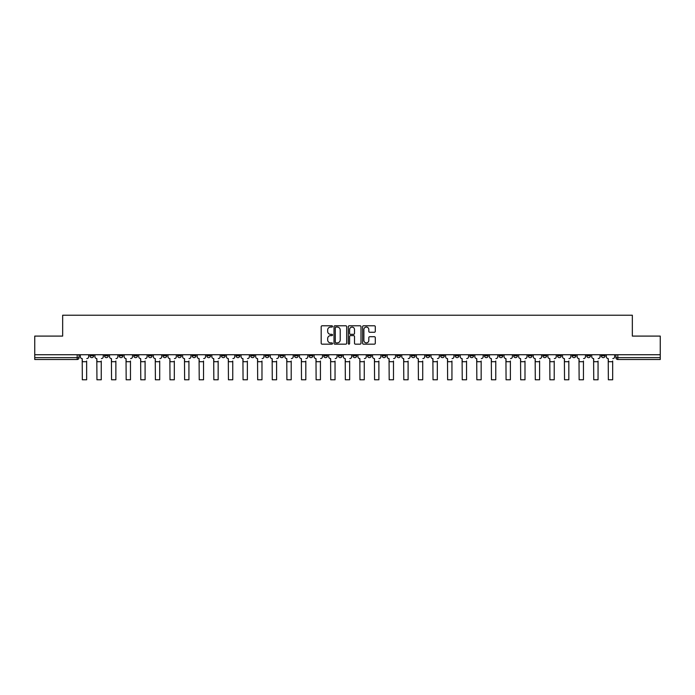 <?xml version="1.0" encoding="UTF-8"?>
<svg xmlns="http://www.w3.org/2000/svg" width="695" height="695" viewBox="0 0 695 695"><rect width="100%" height="100%" fill="white"/><g stroke="black" fill="none" stroke-linecap="round" stroke-linejoin="round"><path stroke-width="1.04" d="M332.514 326.424A0.643 0.643 0 0 0 331.871 325.781L322.098 325.781A0.921 0.921 0 0 0 321.186 326.693L321.186 343.243A0.921 0.921 0 0 0 322.098 344.164L331.871 344.164A0.643 0.643 0 0 0 332.514 343.521A0.643 0.643 0 0 0 331.871 342.878L330.603 342.878A2.945 2.945 0 0 1 327.666 339.933L327.666 338.561A2.945 2.945 0 0 1 330.603 335.615L331.871 335.615A0.643 0.643 0 0 0 332.514 334.973A0.643 0.643 0 0 0 331.871 334.33L330.603 334.33A2.945 2.945 0 0 1 327.666 331.385L327.666 330.003A2.945 2.945 0 0 1 330.603 327.067L331.871 327.067A0.643 0.643 0 0 0 332.514 326.424M572.107 354.737L572.107 355.762L575.86 355.762A1.877 1.877 0 0 1 573.983 357.638A1.877 1.877 0 0 1 572.107 355.762L572.107 354.737M484.441 354.737L484.441 355.762L488.185 355.762A1.877 1.877 0 0 1 486.309 357.638A1.877 1.877 0 0 1 484.441 355.762L484.441 354.737M469.829 354.737L469.829 355.762L473.573 355.762A1.877 1.877 0 0 1 471.697 357.638A1.877 1.877 0 0 1 469.829 355.762L469.829 354.737M382.154 354.737L382.154 355.762L385.899 355.762A1.877 1.877 0 0 1 384.031 357.638A1.877 1.877 0 0 1 382.154 355.762L382.154 354.737M367.542 354.737L367.542 355.762L371.295 355.762A1.877 1.877 0 0 1 369.419 357.638A1.877 1.877 0 0 1 367.542 355.762L367.542 354.737M352.93 354.737L352.93 355.762L356.683 355.762A1.877 1.877 0 0 1 354.806 357.638A1.877 1.877 0 0 1 352.93 355.762L352.93 354.737M323.705 354.737L323.705 355.762L327.458 355.762A1.877 1.877 0 0 1 325.581 357.638A1.877 1.877 0 0 1 323.705 355.762L323.705 354.737M294.489 355.762L294.489 354.737L294.489 355.762A1.877 1.877 0 0 0 296.357 357.638A1.877 1.877 0 0 1 294.489 355.762L298.233 355.762A1.877 1.877 0 0 1 296.357 357.638A1.877 1.877 0 0 0 298.233 355.762L298.233 354.737L298.233 355.762M279.877 355.762L279.877 354.737L279.877 355.762A1.877 1.877 0 0 0 281.744 357.638A1.877 1.877 0 0 1 279.877 355.762L283.621 355.762A1.877 1.877 0 0 1 281.744 357.638M265.264 355.762L265.264 354.737L265.264 355.762A1.877 1.877 0 0 0 267.132 357.638A1.877 1.877 0 0 1 265.264 355.762L269.008 355.762A1.877 1.877 0 0 1 267.132 357.638A1.877 1.877 0 0 0 269.008 355.762L269.008 354.737L269.008 355.762M250.652 354.737L250.652 355.762L254.396 355.762A1.877 1.877 0 0 1 252.52 357.638A1.877 1.877 0 0 1 250.652 355.762L250.652 354.737M236.039 354.737L236.039 355.762L239.784 355.762A1.877 1.877 0 0 1 237.907 357.638A1.877 1.877 0 0 1 236.039 355.762L236.039 354.737M221.427 354.737L221.427 355.762L225.171 355.762A1.877 1.877 0 0 1 223.304 357.638A1.877 1.877 0 0 1 221.427 355.762L221.427 354.737M206.815 355.762L206.815 354.737L206.815 355.762A1.877 1.877 0 0 0 208.691 357.638A1.877 1.877 0 0 1 206.815 355.762L210.559 355.762A1.877 1.877 0 0 1 208.691 357.638M177.59 355.762L177.59 354.737L177.59 355.762A1.877 1.877 0 0 0 179.466 357.638A1.877 1.877 0 0 1 177.59 355.762L181.334 355.762A1.877 1.877 0 0 1 179.466 357.638A1.877 1.877 0 0 0 181.334 355.762L181.334 354.737L181.334 355.762M162.977 355.762L162.977 354.737L162.977 355.762A1.877 1.877 0 0 0 164.854 357.638A1.877 1.877 0 0 1 162.977 355.762L166.722 355.762A1.877 1.877 0 0 1 164.854 357.638A1.877 1.877 0 0 0 166.722 355.762L166.722 354.737L166.722 355.762M148.365 355.762L148.365 354.737L148.365 355.762A1.877 1.877 0 0 0 150.242 357.638A1.877 1.877 0 0 1 148.365 355.762L152.109 355.762A1.877 1.877 0 0 1 150.242 357.638A1.877 1.877 0 0 0 152.109 355.762L152.109 354.737L152.109 355.762M133.753 355.762L133.753 354.737L133.753 355.762A1.877 1.877 0 0 0 135.629 357.638A1.877 1.877 0 0 1 133.753 355.762L137.497 355.762A1.877 1.877 0 0 1 135.629 357.638M119.14 355.762L119.14 354.737L119.14 355.762A1.877 1.877 0 0 0 121.017 357.638A1.877 1.877 0 0 1 119.14 355.762L122.893 355.762A1.877 1.877 0 0 1 121.017 357.638A1.877 1.877 0 0 0 122.893 355.762L122.893 354.737L122.893 355.762M104.528 355.762L104.528 354.737L104.528 355.762A1.877 1.877 0 0 0 106.405 357.638A1.877 1.877 0 0 1 104.528 355.762L108.281 355.762A1.877 1.877 0 0 1 106.405 357.638A1.877 1.877 0 0 0 108.281 355.762L108.281 354.737L108.281 355.762M374.37 332.262A0.921 0.921 0 0 0 375.291 331.341L375.291 326.693A0.921 0.921 0 0 0 374.37 325.781L363.52 325.781A0.921 0.921 0 0 0 362.599 326.693L362.599 343.243A0.921 0.921 0 0 0 363.52 344.164L374.37 344.164A0.921 0.921 0 0 0 375.291 343.243L375.291 337.64A0.921 0.921 0 0 0 374.37 336.719L369.723 336.719A0.921 0.921 0 0 0 368.81 337.64L368.81 340.42A2.459 2.459 0 0 1 366.352 342.878A2.459 2.459 0 0 1 363.885 340.42L363.885 329.526A2.459 2.459 0 0 1 366.352 327.067A2.459 2.459 0 0 1 368.81 329.526L368.81 331.341A0.921 0.921 0 0 0 369.723 332.262L374.37 332.262M34.75 354.737L34.75 336.093L62.663 336.093L62.663 315.209L632.337 315.209L632.337 336.093L660.25 336.093L660.25 354.737L34.75 354.737L34.75 357.638L79.056 357.638L79.056 354.737L79.056 357.638A1.877 1.877 0 0 1 77.18 359.515L34.75 359.515L34.75 357.638M346.692 326.693A0.921 0.921 0 0 0 345.78 325.781L334.929 325.781A0.921 0.921 0 0 0 334.008 326.693L334.008 343.243A0.921 0.921 0 0 0 334.929 344.164L345.78 344.164A0.921 0.921 0 0 0 346.692 343.243L346.692 326.693M349.22 325.781L360.071 325.781A0.921 0.921 0 0 1 360.992 326.693L360.992 343.243A0.921 0.921 0 0 1 360.071 344.164L355.432 344.164A0.921 0.921 0 0 1 354.511 343.243L354.511 336.536A0.921 0.921 0 0 0 353.59 335.615L350.515 335.615A0.921 0.921 0 0 0 349.594 336.536L349.594 343.521A0.643 0.643 0 0 1 348.951 344.164A0.643 0.643 0 0 1 348.308 343.521L348.308 326.693A0.921 0.921 0 0 1 349.22 325.781M615.944 354.737L615.944 357.638L660.25 357.638L660.25 359.515L617.82 359.515A1.877 1.877 0 0 1 615.944 357.638M660.25 354.737L660.25 357.638M605.084 354.737L605.084 355.762A1.877 1.877 0 0 1 603.208 357.638A1.877 1.877 0 0 1 601.331 355.762A1.877 1.877 0 0 0 603.208 357.638M601.331 354.737L601.331 355.762L605.084 355.762M590.472 354.737L590.472 355.762A1.877 1.877 0 0 1 588.596 357.638A1.877 1.877 0 0 1 586.719 355.762L590.472 355.762M586.719 354.737L586.719 355.762M575.86 354.737L575.86 355.762A1.877 1.877 0 0 1 573.983 357.638M561.247 354.737L561.247 355.762A1.877 1.877 0 0 1 559.371 357.638A1.877 1.877 0 0 1 557.503 355.762L561.247 355.762M557.503 354.737L557.503 355.762M546.635 354.737L546.635 355.762A1.877 1.877 0 0 1 544.758 357.638A1.877 1.877 0 0 1 542.891 355.762L546.635 355.762M542.891 354.737L542.891 355.762M532.023 354.737L532.023 355.762A1.877 1.877 0 0 1 530.146 357.638A1.877 1.877 0 0 1 528.278 355.762A1.877 1.877 0 0 0 530.146 357.638M528.278 354.737L528.278 355.762L532.023 355.762M517.41 354.737L517.41 355.762A1.877 1.877 0 0 1 515.534 357.638A1.877 1.877 0 0 1 513.666 355.762L517.41 355.762M513.666 354.737L513.666 355.762M502.798 354.737L502.798 355.762A1.877 1.877 0 0 1 500.921 357.638A1.877 1.877 0 0 1 499.053 355.762L502.798 355.762M499.053 354.737L499.053 355.762M488.185 354.737L488.185 355.762M473.573 354.737L473.573 355.762L473.573 354.737M458.961 354.737L458.961 355.762A1.877 1.877 0 0 1 457.093 357.638A1.877 1.877 0 0 1 455.216 355.762L458.961 355.762M455.216 354.737L455.216 355.762M444.348 354.737L444.348 355.762A1.877 1.877 0 0 1 442.48 357.638A1.877 1.877 0 0 1 440.604 355.762L444.348 355.762M440.604 354.737L440.604 355.762M429.736 354.737L429.736 355.762A1.877 1.877 0 0 1 427.868 357.638A1.877 1.877 0 0 1 425.992 355.762L429.736 355.762M425.992 354.737L425.992 355.762M415.123 354.737L415.123 355.762A1.877 1.877 0 0 1 413.256 357.638A1.877 1.877 0 0 1 411.379 355.762L415.123 355.762M411.379 354.737L411.379 355.762M400.511 354.737L400.511 355.762A1.877 1.877 0 0 1 398.643 357.638A1.877 1.877 0 0 1 396.767 355.762L400.511 355.762M396.767 354.737L396.767 355.762M385.899 354.737L385.899 355.762A1.877 1.877 0 0 1 384.031 357.638M371.295 354.737L371.295 355.762M356.683 355.762L356.683 354.737L356.683 355.762A1.877 1.877 0 0 1 354.806 357.638M342.07 354.737L342.07 355.762A1.877 1.877 0 0 1 340.194 357.638A1.877 1.877 0 0 1 338.317 355.762A1.877 1.877 0 0 0 340.194 357.638A1.877 1.877 0 0 0 342.07 355.762L338.317 355.762L338.317 354.737M327.458 355.762L327.458 354.737L327.458 355.762A1.877 1.877 0 0 1 325.581 357.638M312.846 354.737L312.846 355.762A1.877 1.877 0 0 1 310.969 357.638A1.877 1.877 0 0 1 309.101 355.762A1.877 1.877 0 0 0 310.969 357.638M309.101 354.737L309.101 355.762L312.846 355.762M283.621 354.737L283.621 355.762L283.621 354.737M254.396 355.762L254.396 354.737L254.396 355.762A1.877 1.877 0 0 1 252.52 357.638M239.784 355.762L239.784 354.737L239.784 355.762A1.877 1.877 0 0 1 237.907 357.638M225.171 355.762L225.171 354.737L225.171 355.762A1.877 1.877 0 0 1 223.304 357.638M210.559 354.737L210.559 355.762L210.559 354.737M195.947 355.762L195.947 354.737L195.947 355.762A1.877 1.877 0 0 1 194.079 357.638A1.877 1.877 0 0 1 192.202 355.762L195.947 355.762A1.877 1.877 0 0 1 194.079 357.638M192.202 354.737L192.202 355.762M137.497 354.737L137.497 355.762L137.497 354.737M93.669 354.737L93.669 355.762A1.877 1.877 0 0 1 91.792 357.638A1.877 1.877 0 0 1 89.916 355.762A1.877 1.877 0 0 0 91.792 357.638A1.877 1.877 0 0 0 93.669 355.762L93.669 354.737M89.916 354.737L89.916 355.762L93.669 355.762M77.18 354.737L77.18 359.515A1.877 1.877 0 0 0 79.056 357.638M335.937 327.067A0.643 0.643 0 0 0 335.294 327.71L335.294 342.235A0.643 0.643 0 0 0 335.937 342.878L337.275 342.878A2.945 2.945 0 0 0 340.211 339.933L340.211 330.003A2.945 2.945 0 0 0 337.275 327.067L335.937 327.067M354.511 329.569A2.459 2.459 0 0 0 352.052 327.11A2.459 2.459 0 0 0 349.594 329.569L349.594 333.409A0.921 0.921 0 0 0 350.515 334.33L353.59 334.33A0.921 0.921 0 0 0 354.511 333.409L354.511 329.569M80.316 356.7L80.316 354.737L80.316 356.7A1.877 1.877 0 0 0 82.192 358.577L82.331 361.009M82.192 358.577L82.331 379.791L86.64 379.791L86.64 361.009M88.656 356.7L88.656 354.737L88.656 356.7A1.877 1.877 0 0 1 86.779 358.577M86.64 379.791L82.331 379.791M94.928 356.7L94.928 354.737L94.928 356.7A1.877 1.877 0 0 0 96.805 358.577L96.944 361.009M96.805 358.577L96.944 379.791L101.253 379.791L101.253 361.009M103.268 356.7L103.268 354.737L103.268 356.7A1.877 1.877 0 0 1 101.392 358.577M109.541 356.7L109.541 354.737L109.541 356.7A1.877 1.877 0 0 0 111.417 358.577L111.556 361.009M111.417 358.577L111.556 379.791L115.865 379.791L115.865 361.009M117.881 356.7L117.881 354.737L117.881 356.7A1.877 1.877 0 0 1 116.004 358.577M101.253 379.791L96.944 379.791M115.865 379.791L111.556 379.791M124.153 356.7L124.153 354.737L124.153 356.7A1.877 1.877 0 0 0 126.03 358.577L126.169 361.009M126.03 358.577L126.169 379.791L130.478 379.791L130.478 361.009M132.493 356.7L132.493 354.737L132.493 356.7A1.877 1.877 0 0 1 130.617 358.577M138.765 356.7L138.765 354.737L138.765 356.7A1.877 1.877 0 0 0 140.642 358.577L140.781 361.009M140.642 358.577L140.781 379.791L145.09 379.791L145.09 361.009M147.105 356.7L147.105 354.737L147.105 356.7A1.877 1.877 0 0 1 145.229 358.577M153.378 356.7L153.378 354.737L153.378 356.7A1.877 1.877 0 0 0 155.254 358.577L155.393 361.009M155.254 358.577L155.393 379.791L159.702 379.791L159.702 361.009M161.718 356.7L161.718 354.737L161.718 356.7A1.877 1.877 0 0 1 159.841 358.577M130.478 379.791L126.169 379.791M145.09 379.791L140.781 379.791M159.702 379.791L155.393 379.791M167.99 356.7L167.99 354.737L167.99 356.7A1.877 1.877 0 0 0 169.867 358.577L170.006 361.009M169.867 358.577L170.006 379.791L174.315 379.791L174.315 361.009M176.322 356.7L176.322 354.737L176.322 356.7A1.877 1.877 0 0 1 174.454 358.577M174.315 379.791L170.006 379.791M182.603 356.7L182.603 354.737L182.603 356.7A1.877 1.877 0 0 0 184.479 358.577L184.618 361.009M184.479 358.577L184.618 379.791L188.927 379.791L188.927 361.009M190.934 356.7L190.934 354.737L190.934 356.7A1.877 1.877 0 0 1 189.066 358.577M188.927 379.791L184.618 379.791M197.215 356.7L197.215 354.737L197.215 356.7A1.877 1.877 0 0 0 199.083 358.577L199.23 361.009M199.083 358.577L199.23 379.791L203.539 379.791L203.539 361.009M205.546 356.7L205.546 354.737L205.546 356.7A1.877 1.877 0 0 1 203.678 358.577M203.539 379.791L199.23 379.791M211.827 356.7L211.827 354.737L211.827 356.7A1.877 1.877 0 0 0 213.695 358.577L213.843 361.009M213.695 358.577L213.843 379.791L218.152 379.791L218.152 361.009M220.159 356.7L220.159 354.737L220.159 356.7A1.877 1.877 0 0 1 218.291 358.577M218.152 379.791L213.843 379.791M226.44 356.7L226.44 354.737L226.44 356.7A1.877 1.877 0 0 0 228.308 358.577L228.446 361.009M228.308 358.577L228.446 379.791L232.756 379.791L232.756 361.009M234.771 356.7L234.771 354.737L234.771 356.7A1.877 1.877 0 0 1 232.903 358.577M232.756 379.791L228.446 379.791M241.052 356.7L241.052 354.737L241.052 356.7A1.877 1.877 0 0 0 242.92 358.577L243.059 361.009M242.92 358.577L243.059 379.791L247.368 379.791L247.368 361.009M249.383 356.7L249.383 354.737L249.383 356.7A1.877 1.877 0 0 1 247.516 358.577M247.368 379.791L243.059 379.791M255.664 356.7L255.664 354.737L255.664 356.7A1.877 1.877 0 0 0 257.532 358.577L257.671 361.009M257.532 358.577L257.671 379.791L261.98 379.791L261.98 361.009M263.996 356.7L263.996 354.737L263.996 356.7A1.877 1.877 0 0 1 262.128 358.577M261.98 379.791L257.671 379.791M270.277 356.7L270.277 354.737L270.277 356.7A1.877 1.877 0 0 0 272.145 358.577L272.284 361.009M272.145 358.577L272.284 379.791L276.593 379.791L276.593 361.009M278.608 356.7L278.608 354.737L278.608 356.7A1.877 1.877 0 0 1 276.732 358.577M276.593 379.791L272.284 379.791M284.881 356.7L284.881 354.737L284.881 356.7A1.877 1.877 0 0 0 286.757 358.577L286.896 361.009M286.757 358.577L286.896 379.791L291.205 379.791L291.205 361.009M293.221 356.7L293.221 354.737L293.221 356.7A1.877 1.877 0 0 1 291.344 358.577M291.205 379.791L286.896 379.791M299.493 356.7L299.493 354.737L299.493 356.7A1.877 1.877 0 0 0 301.369 358.577L301.508 361.009M301.369 358.577L301.508 379.791L305.817 379.791L305.817 361.009M307.833 356.7L307.833 354.737L307.833 356.7A1.877 1.877 0 0 1 305.956 358.577M305.817 379.791L301.508 379.791M314.105 356.7L314.105 354.737L314.105 356.7A1.877 1.877 0 0 0 315.982 358.577L316.121 361.009M315.982 358.577L316.121 379.791L320.43 379.791L320.43 361.009M322.445 356.7L322.445 354.737L322.445 356.7A1.877 1.877 0 0 1 320.569 358.577M320.43 379.791L316.121 379.791M328.718 356.7L328.718 354.737L328.718 356.7A1.877 1.877 0 0 0 330.594 358.577L330.733 361.009M330.594 358.577L330.733 379.791L335.042 379.791L335.042 361.009M337.058 356.7L337.058 354.737L337.058 356.7A1.877 1.877 0 0 1 335.181 358.577M335.042 379.791L330.733 379.791M343.33 356.7L343.33 354.737L343.33 356.7A1.877 1.877 0 0 0 345.207 358.577L345.346 361.009M345.207 358.577L345.346 379.791L349.655 379.791L349.655 361.009M351.67 356.7L351.67 354.737L351.67 356.7A1.877 1.877 0 0 1 349.793 358.577M349.655 379.791L345.346 379.791M357.942 356.7L357.942 354.737L357.942 356.7A1.877 1.877 0 0 0 359.819 358.577L359.958 361.009M359.819 358.577L359.958 379.791L364.267 379.791L364.267 361.009M366.282 356.7L366.282 354.737L366.282 356.7A1.877 1.877 0 0 1 364.406 358.577M364.267 379.791L359.958 379.791M372.555 356.7L372.555 354.737L372.555 356.7A1.877 1.877 0 0 0 374.431 358.577L374.57 361.009M374.431 358.577L374.57 379.791L378.879 379.791L378.879 361.009M380.895 356.7L380.895 354.737L380.895 356.7A1.877 1.877 0 0 1 379.018 358.577M378.879 379.791L374.57 379.791M387.167 356.7L387.167 354.737L387.167 356.7A1.877 1.877 0 0 0 389.044 358.577L389.183 361.009M389.044 358.577L389.183 379.791L393.492 379.791L393.492 361.009M395.507 356.7L395.507 354.737L395.507 356.7A1.877 1.877 0 0 1 393.631 358.577M393.492 379.791L389.183 379.791M401.78 356.7L401.78 354.737L401.78 356.7A1.877 1.877 0 0 0 403.656 358.577L403.795 361.009M403.656 358.577L403.795 379.791L408.104 379.791L408.104 361.009M410.12 356.7L410.12 354.737L410.12 356.7A1.877 1.877 0 0 1 408.243 358.577M408.104 379.791L403.795 379.791M416.392 356.7L416.392 354.737L416.392 356.7A1.877 1.877 0 0 0 418.268 358.577L418.407 361.009M418.268 358.577L418.407 379.791L422.716 379.791L422.716 361.009M424.723 356.7L424.723 354.737L424.723 356.7A1.877 1.877 0 0 1 422.855 358.577M422.716 379.791L418.407 379.791M431.004 356.7L431.004 354.737L431.004 356.7A1.877 1.877 0 0 0 432.872 358.577L433.02 361.009M432.872 358.577L433.02 379.791L437.329 379.791L437.329 361.009M439.336 356.7L439.336 354.737L439.336 356.7A1.877 1.877 0 0 1 437.468 358.577M437.329 379.791L433.02 379.791M445.617 356.7L445.617 354.737L445.617 356.7A1.877 1.877 0 0 0 447.484 358.577L447.632 361.009M447.484 358.577L447.632 379.791L451.941 379.791L451.941 361.009M453.948 356.7L453.948 354.737L453.948 356.7A1.877 1.877 0 0 1 452.08 358.577M451.941 379.791L447.632 379.791M460.229 356.7L460.229 354.737L460.229 356.7A1.877 1.877 0 0 0 462.097 358.577L462.245 361.009M462.097 358.577L462.245 379.791L466.553 379.791L466.553 361.009M468.56 356.7L468.56 354.737L468.56 356.7A1.877 1.877 0 0 1 466.693 358.577M466.553 379.791L462.245 379.791M474.841 356.7L474.841 354.737L474.841 356.7A1.877 1.877 0 0 0 476.709 358.577L476.848 361.009M476.709 358.577L476.848 379.791L481.157 379.791L481.157 361.009M483.173 356.7L483.173 354.737L483.173 356.7A1.877 1.877 0 0 1 481.305 358.577M481.157 379.791L476.848 379.791M489.454 356.7L489.454 354.737L489.454 356.7A1.877 1.877 0 0 0 491.322 358.577L491.461 361.009M491.322 358.577L491.461 379.791L495.77 379.791L495.77 361.009M497.785 356.7L497.785 354.737L497.785 356.7A1.877 1.877 0 0 1 495.917 358.577M495.77 379.791L491.461 379.791M504.066 356.7L504.066 354.737L504.066 356.7A1.877 1.877 0 0 0 505.934 358.577L506.073 361.009M505.934 358.577L506.073 379.791L510.382 379.791L510.382 361.009M512.397 356.7L512.397 354.737L512.397 356.7A1.877 1.877 0 0 1 510.521 358.577M510.382 379.791L506.073 379.791M518.678 356.7L518.678 354.737L518.678 356.7A1.877 1.877 0 0 0 520.546 358.577L520.685 361.009M520.546 358.577L520.685 379.791L524.994 379.791L524.994 361.009M527.01 356.7L527.01 354.737L527.01 356.7A1.877 1.877 0 0 1 525.133 358.577M524.994 379.791L520.685 379.791M533.282 356.7L533.282 354.737L533.282 356.7A1.877 1.877 0 0 0 535.159 358.577L535.298 361.009M535.159 358.577L535.298 379.791L539.607 379.791L539.607 361.009M541.622 356.7L541.622 354.737L541.622 356.7A1.877 1.877 0 0 1 539.746 358.577M539.607 379.791L535.298 379.791M547.895 356.7L547.895 354.737L547.895 356.7A1.877 1.877 0 0 0 549.771 358.577L549.91 361.009M549.771 358.577L549.91 379.791L554.219 379.791L554.219 361.009M556.235 356.7L556.235 354.737L556.235 356.7A1.877 1.877 0 0 1 554.358 358.577M554.219 379.791L549.91 379.791M562.507 356.7L562.507 354.737L562.507 356.7A1.877 1.877 0 0 0 564.383 358.577L564.522 361.009M564.383 358.577L564.522 379.791L568.831 379.791L568.831 361.009M570.847 356.7L570.847 354.737L570.847 356.7A1.877 1.877 0 0 1 568.97 358.577M568.831 379.791L564.522 379.791M577.119 356.7L577.119 354.737L577.119 356.7A1.877 1.877 0 0 0 578.996 358.577L579.135 361.009M578.996 358.577L579.135 379.791L583.444 379.791L583.444 361.009M585.459 356.7L585.459 354.737L585.459 356.7A1.877 1.877 0 0 1 583.583 358.577M583.444 379.791L579.135 379.791M591.732 356.7L591.732 354.737L591.732 356.7A1.877 1.877 0 0 0 593.608 358.577L593.747 361.009M593.608 358.577L593.747 379.791L598.056 379.791L598.056 361.009M600.072 356.7L600.072 354.737L600.072 356.7A1.877 1.877 0 0 1 598.195 358.577M598.056 379.791L593.747 379.791M606.344 356.7L606.344 354.737L606.344 356.7A1.877 1.877 0 0 0 608.221 358.577L608.36 361.009M608.221 358.577L608.36 379.791L612.669 379.791L612.669 361.009M614.684 356.7L614.684 354.737L614.684 356.7A1.877 1.877 0 0 1 612.808 358.577M612.669 379.791L608.36 379.791M617.82 354.737L617.82 359.515M86.64 361.713L82.331 361.713M101.253 361.713L96.944 361.713M115.865 361.713L111.556 361.713M130.478 361.713L126.169 361.713M145.09 361.713L140.781 361.713M159.702 361.713L155.393 361.713M174.315 361.713L170.006 361.713M188.927 361.713L184.618 361.713M203.539 361.713L199.23 361.713M218.152 361.713L213.843 361.713M232.756 361.713L228.446 361.713M247.368 361.713L243.059 361.713M261.98 361.713L257.671 361.713M276.593 361.713L272.284 361.713M291.205 361.713L286.896 361.713M305.817 361.713L301.508 361.713M320.43 361.713L316.121 361.713M335.042 361.713L330.733 361.713M349.655 361.713L345.346 361.713M364.267 361.713L359.958 361.713M378.879 361.713L374.57 361.713M393.492 361.713L389.183 361.713M408.104 361.713L403.795 361.713M422.716 361.713L418.407 361.713M437.329 361.713L433.02 361.713M451.941 361.713L447.632 361.713M466.553 361.713L462.245 361.713M481.157 361.713L476.848 361.713M495.77 361.713L491.461 361.713M510.382 361.713L506.073 361.713M524.994 361.713L520.685 361.713M539.607 361.713L535.298 361.713M554.219 361.713L549.91 361.713M568.831 361.713L564.522 361.713M583.444 361.713L579.135 361.713M598.056 361.713L593.747 361.713M612.669 361.713L608.36 361.713"/></g></svg>
